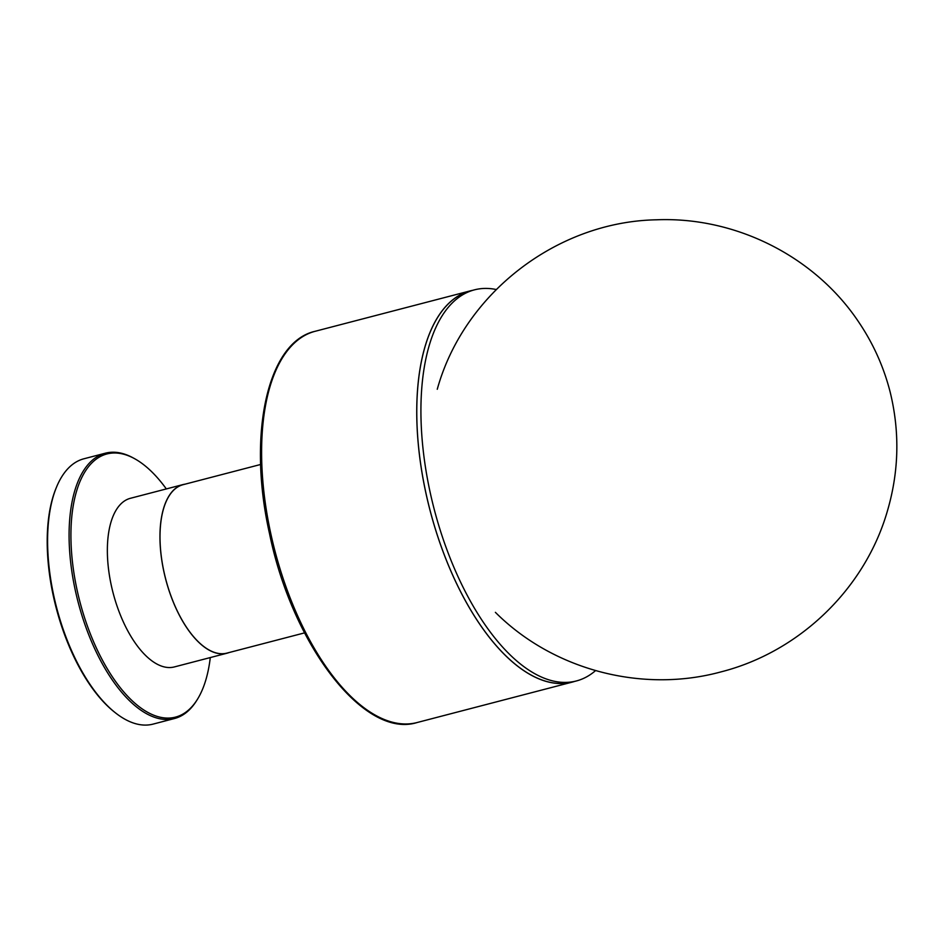 <?xml version="1.0" encoding="UTF-8"?>
<svg xmlns="http://www.w3.org/2000/svg" width="944" height="944" viewBox="0 0 944 944"><rect width="100%" height="100%" fill="white"/><g stroke="black" fill="none" stroke-linecap="round" stroke-linejoin="round"><path stroke-width="1.42" d="M228.967 652.587A87.131 40.639 -104.6 0 1 226.961 653.224A87.131 40.639 -104.6 0 1 222.737 653.838A87.131 40.639 -104.6 0 1 164.575 574.719A87.131 40.639 -104.6 0 1 183.018 484.579A87.131 40.639 -104.6 0 1 185.071 484.166M260.662 464.472L183.042 484.697A87.025 40.58 75.4 0 0 165.719 579.144A87.025 40.58 75.4 0 0 226.938 653.106L304.546 632.881M210.288 657.567A135.971 63.413 -104.6 0 1 197.39 699.386A135.971 63.413 -104.6 0 1 85.904 621.754A135.971 63.413 -104.6 0 1 113.516 453.002A135.971 63.413 -104.6 0 1 134.673 458.725A135.971 63.413 -104.6 0 1 166.333 488.933M134.673 458.725L133.364 458.005A137.092 63.944 75.4 0 0 112.041 452.235A137.092 63.944 75.4 0 0 105.374 453.191A137.092 63.944 75.4 0 0 78.081 601.977A137.092 63.944 75.4 0 0 174.522 718.514A137.092 63.944 75.4 0 0 196.6 700.649L197.39 699.386M174.522 718.514L153.046 724.119A137.092 63.944 -104.6 0 1 115.227 712.673A137.092 63.944 -104.6 0 1 56.475 487.222A137.092 63.944 -104.6 0 1 83.898 458.784L105.374 453.191M183.018 484.579L130.425 498.29A87.131 40.639 75.4 0 0 111.982 588.431A87.131 40.639 75.4 0 0 170.144 667.538A87.131 40.639 75.4 0 0 174.38 666.924L226.961 653.224M56.475 487.222L56.003 488.367A135.936 63.401 75.4 0 0 114.259 711.906L115.227 712.673M496.249 289.525A202.087 94.247 75.4 0 0 474.419 289.855A202.087 94.247 75.4 0 0 429.355 488.603A202.087 94.247 75.4 0 0 576.347 680.966A202.087 94.247 75.4 0 0 595.558 670.606M576.347 680.966L572.206 682.04A202.087 94.247 -104.6 0 1 425.213 489.688A202.087 94.247 -104.6 0 1 470.277 290.941L474.419 289.855M472.684 290.315A202.158 94.282 75.4 0 0 470.265 290.87A202.158 94.282 75.4 0 0 427.467 499.99A202.158 94.282 75.4 0 0 562.4 683.527A202.158 94.282 75.4 0 0 572.217 682.111A202.158 94.282 75.4 0 0 574.613 681.415M417.083 722.538A202.158 94.282 -104.6 0 1 274.869 550.694A202.158 94.282 -104.6 0 1 315.119 331.297C267.199 341.881 247.281 435.042 269.477 533.443C292.168 644.858 364.207 739.246 417.083 722.538L572.217 682.111M495.388 612.337C553.16 670.075 642.227 693.368 721.015 671.88C799.592 651.891 865.294 588.525 887.537 510.539C899.042 471.044 899.88 431.396 890.039 391.571C883.702 366.968 873.46 344.088 859.3 322.931C815.545 256.626 735.824 216.518 656.446 219.799C556.984 221.663 463.834 293.36 437.261 389.27M470.265 290.87L315.119 331.297"/></g></svg>
